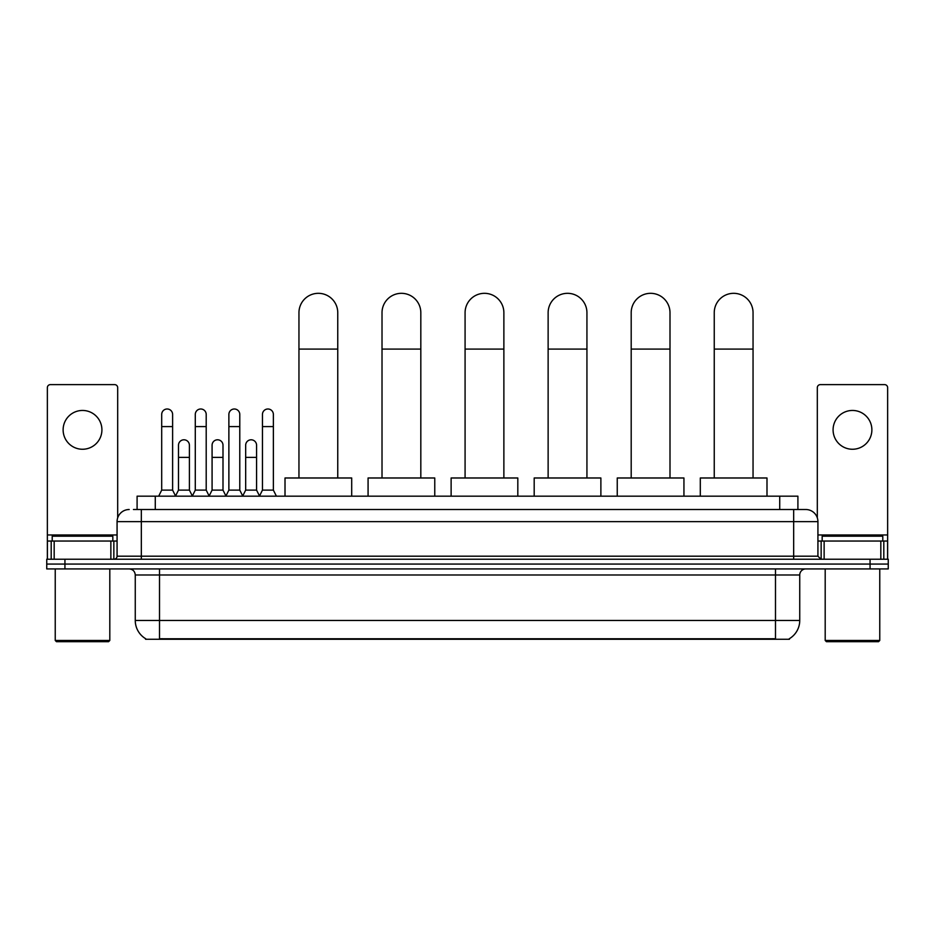 <?xml version="1.0" encoding="UTF-8"?>
<svg xmlns="http://www.w3.org/2000/svg" width="935" height="935" viewBox="0 0 935 935"><rect width="100%" height="100%" fill="white"/><g stroke="black" fill="none" stroke-linecap="round" stroke-linejoin="round"><path stroke-width="1.4" d="M137.094 509.517L137.094 496.181L797.906 496.181L797.906 509.517M789.432 638.663L789.432 639.26L145.568 639.26L145.568 638.663M145.755 638.769A21.224 21.224 0 0 1 135.259 620.466L159.511 620.466L159.511 638.769L775.489 638.769L775.489 620.466L799.741 620.466L799.741 574.99A6.066 6.066 0 0 1 805.795 568.924M135.259 620.466L135.259 574.99C134.909 571.308 132.887 569.286 129.205 568.924M789.245 638.769A21.224 21.224 0 0 0 799.741 620.466M64.936 559.223L888.25 559.223L888.25 564.074L46.75 564.074L46.75 568.924L64.936 568.924L64.936 564.074L46.75 564.074L46.75 559.223L64.936 559.223L64.936 564.074L888.25 564.074L888.25 568.924L64.936 568.924M133.728 509.517L805.795 509.517A12.12 12.12 0 0 1 817.926 521.636L817.926 556.196L820.953 559.223M133.448 509.517L141.325 509.517L141.325 521.636L117.074 521.636L117.074 556.196A3.027 3.027 0 0 1 114.047 559.223M129.205 509.517A12.12 12.12 0 0 0 117.074 521.636M817.926 521.636L793.675 521.636L793.675 509.517L805.795 509.517M82.525 410.453A19.401 19.401 0 0 0 63.124 429.855A19.401 19.401 0 0 0 82.525 449.256A19.401 19.401 0 0 0 101.915 429.855A19.401 19.401 0 0 0 82.525 410.453M110.868 559.223L110.868 541.038L54.172 541.038L54.172 559.223M117.681 517.85L117.681 387.651A3.027 3.027 0 0 0 114.654 384.624L50.385 384.624A3.027 3.027 0 0 0 47.358 387.651L47.358 541.038L54.172 541.038M110.868 541.038L117.074 541.038M47.358 559.223L47.358 541.038M108.589 641.679L56.451 641.679L55.235 640.463L109.804 640.463L108.589 641.679M55.235 568.924L55.235 640.463M109.804 568.924L109.804 640.463M112.831 541.038L112.831 536.187L52.208 536.187L52.208 541.038M298.955 477.984L298.955 312.722A19.401 19.401 0 0 1 318.356 293.321A19.401 19.401 0 0 1 337.757 312.722A19.401 19.401 0 0 0 318.356 293.321M337.757 477.984L337.757 312.722M351.7 496.181L351.7 477.984L285.011 477.984L285.011 496.181M382.018 477.984L382.018 312.722A19.401 19.401 0 0 1 401.419 293.321A19.401 19.401 0 0 1 420.82 312.722A19.401 19.401 0 0 0 401.419 293.321M420.82 477.984L420.82 312.722M434.763 496.181L434.763 477.984L368.074 477.984L368.074 496.181M465.081 477.984L465.081 312.722A19.401 19.401 0 0 1 484.47 293.321A19.401 19.401 0 0 1 503.871 312.722A19.401 19.401 0 0 0 484.47 293.321M503.871 477.984L503.871 312.722M517.815 496.181L517.815 477.984L451.126 477.984L451.126 496.181M548.132 477.984L548.132 312.722A19.401 19.401 0 0 1 567.533 293.321A19.401 19.401 0 0 1 586.935 312.722A19.401 19.401 0 0 0 567.533 293.321M586.935 477.984L586.935 312.722M600.878 496.181L600.878 477.984L534.189 477.984L534.189 496.181M631.195 477.984L631.195 312.722A19.401 19.401 0 0 1 650.596 293.321A19.401 19.401 0 0 1 669.998 312.722A19.401 19.401 0 0 0 650.596 293.321M669.998 477.984L669.998 312.722M683.941 496.181L683.941 477.984L617.252 477.984L617.252 496.181M714.246 477.984L714.246 312.722A19.401 19.401 0 0 1 733.648 293.321A19.401 19.401 0 0 1 753.049 312.722A19.401 19.401 0 0 0 733.648 293.321M753.049 477.984L753.049 312.722M766.992 496.181L766.992 477.984L700.303 477.984L700.303 496.181M158.669 496.181L161.697 490.115L172.613 490.115L175.64 496.181M172.613 490.115L172.613 414.45A5.458 5.458 0 0 0 167.155 408.992A5.458 5.458 0 0 1 167.494 409.004M161.697 490.115L161.697 426.582L172.613 426.582M161.697 426.582L161.697 414.45A5.458 5.458 0 0 1 167.155 408.992M192.259 496.181L195.286 490.115L206.203 490.115L209.23 496.181M206.203 490.115L206.203 414.45A5.458 5.458 0 0 0 200.744 408.992A5.458 5.458 0 0 1 201.083 409.004M195.286 490.115L195.286 426.582L206.203 426.582M195.286 426.582L195.286 414.45A5.458 5.458 0 0 1 200.744 408.992M225.838 496.181L228.876 490.115L239.781 490.115L242.819 496.181M239.781 490.115L239.781 414.45A5.458 5.458 0 0 0 234.334 408.992A5.458 5.458 0 0 1 234.673 409.004M228.876 490.115L228.876 426.582L239.781 426.582M228.876 426.582L228.876 414.45A5.458 5.458 0 0 1 234.334 408.992M259.427 496.181L262.454 490.115L273.371 490.115L276.409 496.181M273.371 490.115L273.371 414.45A5.458 5.458 0 0 0 267.913 408.992A5.458 5.458 0 0 1 268.263 409.004M262.454 490.115L262.454 426.582L273.371 426.582M262.454 426.582L262.454 414.45A5.458 5.458 0 0 1 267.913 408.992M175.546 495.994L178.492 490.115L189.408 490.115L192.341 495.994M189.408 490.115L189.408 445.247A5.458 5.458 0 0 0 184.288 439.801A5.458 5.458 0 0 1 189.408 445.247M178.492 490.115L178.492 457.379L189.408 457.379M178.492 457.379L178.492 445.247A5.458 5.458 0 0 1 184.288 439.801M209.136 495.994L212.081 490.115L222.998 490.115L225.931 495.994M222.998 490.115L222.998 445.247A5.458 5.458 0 0 0 217.878 439.801A5.458 5.458 0 0 1 222.998 445.247M212.081 490.115L212.081 457.379L222.998 457.379M212.081 457.379L212.081 445.247A5.458 5.458 0 0 1 217.878 439.801M242.726 495.994L245.671 490.115L256.576 490.115L259.521 495.994M256.576 490.115L256.576 445.247A5.458 5.458 0 0 0 251.468 439.801A5.458 5.458 0 0 1 256.576 445.247M245.671 490.115L245.671 457.379L256.576 457.379M245.671 457.379L245.671 445.247A5.458 5.458 0 0 1 251.468 439.801M852.475 410.453A19.401 19.401 0 0 0 833.085 429.855A19.401 19.401 0 0 0 852.475 449.256A19.401 19.401 0 0 0 871.876 429.855A19.401 19.401 0 0 0 852.475 410.453M880.828 559.223L880.828 541.038L824.132 541.038L824.132 559.223M880.828 541.038L887.642 541.038L887.642 387.651A3.027 3.027 0 0 0 884.615 384.624L820.346 384.624A3.027 3.027 0 0 0 817.319 387.651L817.319 517.85M817.926 541.038L824.132 541.038M887.642 541.038L887.642 559.223M878.549 641.679L826.411 641.679L825.196 640.463L879.765 640.463L878.549 641.679M825.196 568.924L825.196 640.463M879.765 568.924L879.765 640.463M882.792 541.038L882.792 536.187L822.169 536.187L822.169 541.038M773.058 639.26L773.058 638.663M161.942 639.26L161.942 638.663M155.28 509.517L155.28 496.181M779.72 509.517L779.72 496.181M775.489 568.924L775.489 574.99L135.259 574.99M799.741 574.99L775.489 574.99L775.489 620.466L159.511 620.466L159.511 568.924M870.064 568.924L870.064 559.223M141.325 559.223L141.325 556.196L817.926 556.196M117.074 556.196L141.325 556.196L141.325 521.636L793.675 521.636L793.675 559.223M117.074 534.972L47.358 534.972M113.848 541.038L113.848 559.223M47.404 541.038L47.404 559.223M51.191 559.223L51.191 541.038M298.955 349.094L337.757 349.094M382.018 349.094L420.82 349.094M465.081 349.094L503.871 349.094M548.132 349.094L586.935 349.094M631.195 349.094L669.998 349.094M714.246 349.094L753.049 349.094M887.642 534.972L817.926 534.972M887.596 559.223L887.596 541.038M883.809 541.038L883.809 559.223M821.152 559.223L821.152 541.038"/></g></svg>
